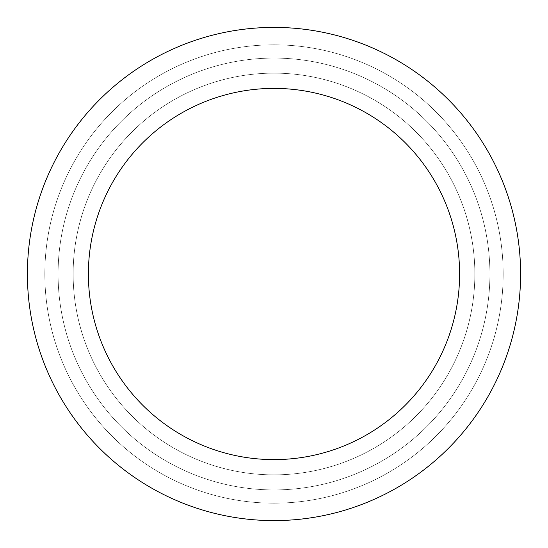 <?xml version="1.0" encoding="UTF-8"?>
<svg xmlns="http://www.w3.org/2000/svg" width="548" height="548" viewBox="0 0 548 548"><rect width="100%" height="100%" fill="white"/><g stroke="black" fill="none" stroke-linecap="round" stroke-linejoin="round"><path stroke-width="0.41" stroke-dasharray="2.74 2.06" d="M73.137 274A200.863 200.863 0 0 0 374.428 447.949A200.863 200.863 0 0 0 374.428 100.051A200.863 200.863 0 0 0 73.137 274A200.863 200.863 0 0 0 374.428 447.949A200.863 200.863 0 0 0 374.428 100.051A200.863 200.863 0 0 0 73.137 274A200.863 200.863 0 0 0 374.428 447.949A200.863 200.863 0 0 0 374.428 100.051A200.863 200.863 0 0 0 73.137 274A200.863 200.863 0 0 0 374.428 447.949A200.863 200.863 0 0 0 374.428 100.051A200.863 200.863 0 0 0 73.137 274A200.863 200.863 0 0 0 374.428 447.949A200.863 200.863 0 0 0 374.428 100.051A200.863 200.863 0 0 0 73.137 274A200.863 200.863 0 0 0 374.428 447.949A200.863 200.863 0 0 0 374.428 100.051A200.863 200.863 0 0 0 73.137 274A200.863 200.863 0 0 0 374.428 447.949A200.863 200.863 0 0 0 374.428 100.051A200.863 200.863 0 0 0 73.137 274A200.863 200.863 0 0 0 374.428 447.949A200.863 200.863 0 0 0 374.428 100.051A200.863 200.863 0 0 0 73.137 274A200.863 200.863 0 0 0 374.428 447.949A200.863 200.863 0 0 0 374.428 100.051A200.863 200.863 0 0 0 73.137 274A200.863 200.863 0 0 0 374.428 447.949A200.863 200.863 0 0 0 374.428 100.051A200.863 200.863 0 0 0 73.137 274A200.863 200.863 0 0 0 374.428 447.949A200.863 200.863 0 0 0 374.428 100.051A200.863 200.863 0 0 0 73.137 274A200.863 200.863 0 0 0 374.428 447.949A200.863 200.863 0 0 0 374.428 100.051A200.863 200.863 0 0 0 73.137 274M88.386 274A185.614 185.614 0 0 0 366.804 434.742A185.614 185.614 0 0 0 366.804 113.258A185.614 185.614 0 0 0 88.386 274A185.614 185.614 0 0 0 366.804 434.742A185.614 185.614 0 0 0 366.804 113.258A185.614 185.614 0 0 0 88.386 274A185.614 185.614 0 0 0 366.804 434.742A185.614 185.614 0 0 0 366.804 113.258A185.614 185.614 0 0 0 88.386 274A185.614 185.614 0 0 0 366.804 434.742A185.614 185.614 0 0 0 366.804 113.258A185.614 185.614 0 0 0 88.386 274A185.614 185.614 0 0 0 366.804 434.742A185.614 185.614 0 0 0 366.804 113.258A185.614 185.614 0 0 0 88.386 274A185.614 185.614 0 0 0 366.804 434.742A185.614 185.614 0 0 0 366.804 113.258A185.614 185.614 0 0 0 88.386 274A185.614 185.614 0 0 0 366.804 434.742A185.614 185.614 0 0 0 366.804 113.258A185.614 185.614 0 0 0 88.386 274A185.614 185.614 0 0 0 366.804 434.742A185.614 185.614 0 0 0 366.804 113.258A185.614 185.614 0 0 0 88.386 274A185.614 185.614 0 0 0 366.804 434.742A185.614 185.614 0 0 0 366.804 113.258A185.614 185.614 0 0 0 88.386 274A185.614 185.614 0 0 0 366.804 434.742A185.614 185.614 0 0 0 366.804 113.258A185.614 185.614 0 0 0 88.386 274A185.614 185.614 0 0 0 366.804 434.742A185.614 185.614 0 0 0 366.804 113.258A185.614 185.614 0 0 0 88.386 274M44.826 274A229.174 229.174 0 0 0 388.587 472.472A229.174 229.174 0 0 0 388.587 75.528A229.174 229.174 0 0 0 44.826 274A229.174 229.174 0 0 0 388.587 472.472A229.174 229.174 0 0 0 388.587 75.528A229.174 229.174 0 0 0 44.826 274A229.174 229.174 0 0 0 388.587 472.472A229.174 229.174 0 0 0 388.587 75.528A229.174 229.174 0 0 0 44.826 274A229.174 229.174 0 0 0 388.587 472.472A229.174 229.174 0 0 0 388.587 75.528A229.174 229.174 0 0 0 44.826 274A229.174 229.174 0 0 0 388.587 472.472A229.174 229.174 0 0 0 388.587 75.528A229.174 229.174 0 0 0 44.826 274A229.174 229.174 0 0 0 388.587 472.472A229.174 229.174 0 0 0 388.587 75.528A229.174 229.174 0 0 0 44.826 274A229.174 229.174 0 0 0 388.587 472.472A229.174 229.174 0 0 0 388.587 75.528A229.174 229.174 0 0 0 44.826 274A229.174 229.174 0 0 0 388.587 472.472A229.174 229.174 0 0 0 388.587 75.528A229.174 229.174 0 0 0 44.826 274A229.174 229.174 0 0 0 388.587 472.472A229.174 229.174 0 0 0 388.587 75.528A229.174 229.174 0 0 0 44.826 274A229.174 229.174 0 0 0 388.587 472.472A229.174 229.174 0 0 0 388.587 75.528A229.174 229.174 0 0 0 44.826 274M58.081 274A215.919 215.919 0 0 0 381.956 460.991A215.919 215.919 0 0 0 381.956 87.009A215.919 215.919 0 0 0 58.081 274A215.919 215.919 0 0 0 381.956 460.991A215.919 215.919 0 0 0 381.956 87.009A215.919 215.919 0 0 0 58.081 274A215.919 215.919 0 0 0 381.956 460.991A215.919 215.919 0 0 0 381.956 87.009A215.919 215.919 0 0 0 58.081 274A215.919 215.919 0 0 0 381.956 460.991A215.919 215.919 0 0 0 381.956 87.009A215.919 215.919 0 0 0 58.081 274A215.919 215.919 0 0 0 381.956 460.991A215.919 215.919 0 0 0 381.956 87.009A215.919 215.919 0 0 0 58.081 274A215.919 215.919 0 0 0 381.956 460.991A215.919 215.919 0 0 0 381.956 87.009A215.919 215.919 0 0 0 58.081 274A215.919 215.919 0 0 0 381.956 460.991A215.919 215.919 0 0 0 381.956 87.009A215.919 215.919 0 0 0 58.081 274A215.919 215.919 0 0 0 381.956 460.991A215.919 215.919 0 0 0 381.956 87.009A215.919 215.919 0 0 0 58.081 274A215.919 215.919 0 0 0 381.956 460.991A215.919 215.919 0 0 0 381.956 87.009A215.919 215.919 0 0 0 58.081 274A215.919 215.919 0 0 0 381.956 460.991A215.919 215.919 0 0 0 381.956 87.009A215.919 215.919 0 0 0 58.081 274M27.4 274A246.6 246.6 0 0 0 397.3 487.562A246.6 246.6 0 0 0 397.3 60.438A246.6 246.6 0 0 0 27.4 274A246.6 246.6 0 0 0 397.3 487.562A246.6 246.6 0 0 0 397.3 60.438A246.6 246.6 0 0 0 27.4 274A246.6 246.6 0 0 0 397.3 487.562A246.6 246.6 0 0 0 397.3 60.438A246.6 246.6 0 0 0 27.4 274A246.6 246.6 0 0 0 397.3 487.562A246.6 246.6 0 0 0 397.3 60.438A246.6 246.6 0 0 0 27.4 274A246.6 246.6 0 0 0 397.3 487.562A246.6 246.6 0 0 0 397.3 60.438A246.6 246.6 0 0 0 27.4 274A246.6 246.6 0 0 0 397.3 487.562A246.6 246.6 0 0 0 397.3 60.438A246.6 246.6 0 0 0 27.4 274A246.6 246.6 0 0 0 397.3 487.562A246.6 246.6 0 0 0 397.3 60.438A246.6 246.6 0 0 0 27.4 274A246.6 246.6 0 0 0 397.3 487.562A246.6 246.6 0 0 0 397.3 60.438A246.6 246.6 0 0 0 27.4 274A246.6 246.6 0 0 0 397.3 487.562A246.6 246.6 0 0 0 397.3 60.438A246.6 246.6 0 0 0 27.4 274A246.6 246.6 0 0 0 397.3 487.562A246.6 246.6 0 0 0 397.3 60.438A246.6 246.6 0 0 0 27.4 274A246.6 246.6 0 0 0 397.3 487.562A246.6 246.6 0 0 0 397.3 60.438A246.6 246.6 0 0 0 27.4 274"/><path stroke-width="0.82" d="M88.386 274A185.614 185.614 0 0 0 366.804 434.742A185.614 185.614 0 0 0 366.804 113.258A185.614 185.614 0 0 0 88.386 274M27.4 274A246.6 246.6 0 0 0 397.3 487.562A246.6 246.6 0 0 0 397.3 60.438A246.6 246.6 0 0 0 27.4 274"/></g></svg>
